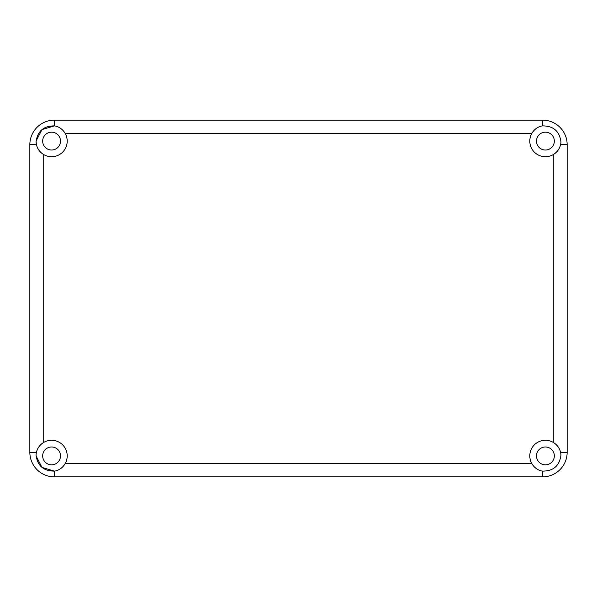 <?xml version="1.0" encoding="UTF-8"?>
<svg xmlns="http://www.w3.org/2000/svg" width="597" height="597" viewBox="0 0 597 597"><rect width="100%" height="100%" fill="white"/><g stroke="black" fill="none" stroke-linecap="round" stroke-linejoin="round"><path stroke-width="0.9" d="M542.628 125.885L541.016 126.124C536.987 127.362 533.905 129.825 531.77 133.519A15.604 15.604 0 0 0 553.77 154.28C557.292 151.974 559.576 148.772 560.605 144.668L567.15 144.668A24.522 24.522 0 0 0 542.628 120.146L542.628 125.885C553.501 125.915 559.628 131.318 560.986 142.093C559.628 131.318 553.501 125.915 542.628 125.885L542.628 120.146L54.372 120.146L54.372 125.885L41.977 129.594L36.051 141.101L36.395 144.668C37.424 148.772 39.708 151.974 43.23 154.28A15.604 15.604 0 0 0 65.23 133.519C63.095 129.825 60.013 127.362 55.984 126.124L54.372 125.885L55.984 126.124C60.013 127.362 63.095 129.825 65.23 133.519L531.77 133.519C533.905 129.825 536.987 127.362 541.016 126.124L542.628 125.885M536.494 141.101A8.918 8.918 0 0 1 549.874 133.377A8.918 8.918 0 0 1 549.874 148.825A8.918 8.918 0 0 1 536.494 141.101A8.918 8.918 0 0 0 549.874 148.825A8.918 8.918 0 0 0 549.874 133.377A8.918 8.918 0 0 0 536.494 141.101M54.372 471.115L55.984 470.876C60.013 469.638 63.095 467.175 65.23 463.481A15.604 15.604 0 0 0 43.23 442.72C39.708 445.026 37.424 448.228 36.395 452.332L29.85 452.332A24.522 24.522 0 0 0 54.372 476.854L54.372 471.115C43.499 471.085 37.372 465.682 36.014 454.907L36.051 455.899L41.969 467.399L54.372 471.115L54.372 476.854L542.628 476.854A24.522 24.522 0 0 0 567.15 452.332L560.605 452.332C559.576 448.228 557.292 445.026 553.77 442.72A15.604 15.604 0 0 0 531.77 463.481C533.905 467.175 536.987 469.638 541.016 470.876L542.628 471.115C553.494 471.093 559.613 465.697 560.986 454.907L560.605 452.332L560.986 454.907C559.613 465.697 553.494 471.093 542.628 471.115L542.628 476.854L542.628 471.115L541.016 470.876C536.987 469.638 533.905 467.175 531.77 463.481L65.23 463.481C63.095 467.175 60.013 469.638 55.984 470.876L54.372 471.115M42.671 455.899A8.918 8.918 0 0 1 56.043 448.175A8.918 8.918 0 0 1 56.043 463.623A8.918 8.918 0 0 1 42.671 455.899A8.918 8.918 0 0 0 56.043 463.623A8.918 8.918 0 0 0 56.043 448.175A8.918 8.918 0 0 0 42.671 455.899M42.671 141.101A8.918 8.918 0 0 1 56.043 133.377A8.918 8.918 0 0 1 56.043 148.825A8.918 8.918 0 0 1 42.671 141.101A8.918 8.918 0 0 0 56.043 148.825A8.918 8.918 0 0 0 56.043 133.377A8.918 8.918 0 0 0 42.671 141.101M536.494 455.899A8.918 8.918 0 0 1 549.874 448.175A8.918 8.918 0 0 1 549.874 463.623A8.918 8.918 0 0 1 536.494 455.899A8.918 8.918 0 0 0 549.874 463.623A8.918 8.918 0 0 0 549.874 448.175A8.918 8.918 0 0 0 536.494 455.899M560.986 142.093L560.605 144.668L560.986 142.093M36.014 454.907L36.395 452.332L36.014 454.907M553.77 442.72C557.292 445.026 559.576 448.228 560.605 452.332L567.15 452.332L567.15 144.668L560.605 144.668C559.576 148.772 557.292 151.974 553.77 154.28L553.77 442.72L553.77 154.28A15.604 15.604 0 0 1 531.77 133.519L65.23 133.519A15.604 15.604 0 0 1 43.23 154.28C39.708 151.974 37.424 148.772 36.395 144.668L29.85 144.668L29.85 452.332L36.395 452.332C37.424 448.228 39.708 445.026 43.23 442.72L43.23 154.28L43.23 442.72A15.604 15.604 0 0 1 65.23 463.481L531.77 463.481A15.604 15.604 0 0 1 553.77 442.72M36.014 142.093C37.387 131.303 43.506 125.907 54.372 125.885L54.372 120.146A24.522 24.522 0 0 0 29.85 144.668L36.395 144.668L36.014 142.093M542.628 120.146A24.522 24.522 0 0 1 567.15 144.668L567.15 452.332A24.522 24.522 0 0 1 542.628 476.854L54.372 476.854A24.522 24.522 0 0 1 29.85 452.332L29.85 144.668A24.522 24.522 0 0 1 54.372 120.146L542.628 120.146"/></g></svg>

